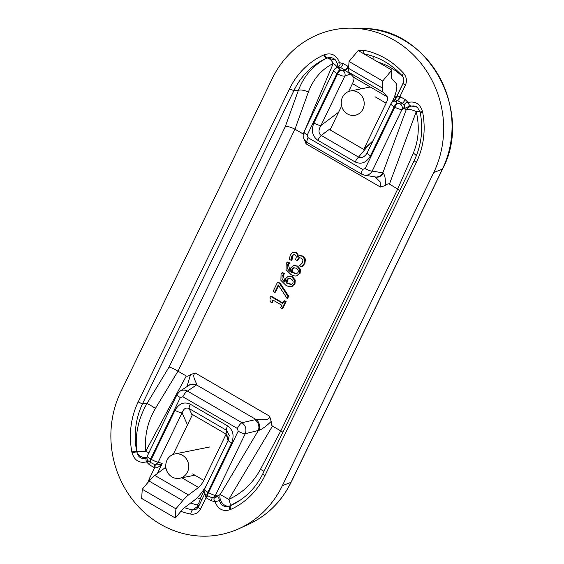 <?xml version="1.0" encoding="UTF-8"?>
<svg xmlns="http://www.w3.org/2000/svg" width="564" height="564" viewBox="0 0 564 564"><rect width="100%" height="100%" fill="white"/><g stroke="black" fill="none" stroke-linecap="round" stroke-linejoin="round"><path stroke-width="0.85" d="M277.495 282.324L278.221 282.176L280.238 283.354L288.705 296.163L287.725 298.194L286.991 298.335L287.978 296.304L279.511 283.495L277.495 282.324L273.124 291.355L274.71 292.279L278.256 284.926L286.991 298.335M288.705 296.163L287.978 296.304M278.637 285.504L275.436 292.131L274.71 292.279M280.238 283.354L279.511 283.495M283.995 300.908L284.721 300.76L286.096 301.557L282.733 308.501L282.007 308.649L285.37 301.705L283.995 300.908L282.768 303.432L270.642 296.382L269.923 297.863C271.249 298.708 271.397 300.055 270.382 301.888L271.615 302.607L272.863 300.027L281.887 305.265L280.632 307.852L282.007 308.649M273.378 300.323L272.341 302.459L271.615 302.607M282.987 302.988L271.369 296.241L270.642 296.382M286.096 301.557L285.37 301.705M291.151 284.559L286.272 282.98L286.759 280.012L288.105 278.461L290.918 278.856C292.942 280.146 293.562 281.598 292.772 283.227L291.017 284.594M288.987 278.256L287.485 279.864L286.998 282.832L291.877 284.411M286.998 282.832L286.272 282.98M288.472 276.12L292.512 276.727L295.24 280.033L294.972 283.946L291.503 286.519L294.246 284.094L294.514 280.174L291.778 276.875L288.472 276.12L285.469 278.715L284.975 282.226C282.155 280.153 281.33 277.89 282.493 275.451L283.755 273.787L282.021 272.779L281.055 274.287L280.893 280.371L285.772 285.201C288.148 286.54 290.058 286.984 291.503 286.519L292.23 286.378M283.755 273.787L284.482 273.646L282.747 272.638L282.021 272.779M284.482 273.646L283.72 273.871M284.446 273.723L283.22 275.303L284.912 281.471M296.319 273.878L291.433 272.299L291.919 269.331L293.273 267.78L296.086 268.175C298.109 269.465 298.723 270.917 297.94 272.546L296.178 273.914M294.147 267.576L292.646 269.183L292.159 272.151L297.045 273.73M292.159 272.151L291.433 272.299M293.632 265.44L297.672 266.046L300.408 269.345L300.133 273.265L296.671 275.838L299.406 273.413L299.681 269.493L296.946 266.194L293.632 265.44L290.629 268.034L290.136 271.545C287.323 269.472 286.491 267.209 287.654 264.77L288.916 263.106L287.182 262.098L286.216 263.607L286.061 269.691L290.932 274.52C293.315 275.859 295.226 276.304 296.671 275.838L297.397 275.697M288.916 263.106L289.649 262.965L287.915 261.957L287.182 262.098M289.649 262.965L288.881 263.191M289.607 263.043L288.38 264.622L290.079 270.791M293.886 254.427L292.519 255.978L292.032 260.11L291.306 260.258L291.792 256.119L293.506 254.463M291.962 258.263L291.236 258.411M292.032 260.11L291.306 260.258M297.588 257.022L297.362 257.064C297.729 255.231 297.143 253.772 295.621 252.686L292.519 252.51L290.305 255.062L289.339 259.264L291.25 260.371M293.329 252.221L296.347 252.538C297.87 253.624 298.455 255.083 298.088 256.923M300.013 255.591L302.981 256.042L305.406 259.059L304.955 263.289L302.248 266.694L301.521 266.842L304.229 263.437L304.68 259.207L302.255 256.19L299.287 255.732L297.362 257.064M300.386 255.485L299.287 255.732M299.667 257.565L297.644 260.293L296.918 260.441L298.821 257.769L301.19 258.051L302.903 260.053L302.614 262.648L299.611 265.729L301.521 266.842M293.773 254.484L294.866 254.731C296.304 255.711 296.586 257.106 295.726 258.939L295.423 259.574L296.918 260.441M306.273 141.832L306.104 143.876L304.588 139.971M303.347 134.07L294.944 129.184C291.116 127.182 287.901 126.322 285.292 126.611L169.073 367.03C171.266 367.594 174.234 368.969 177.97 371.161L186.289 375.991C187.283 376.548 188.693 376.068 190.519 374.552L195.327 373.037C190.921 375.61 197.421 383.562 196.54 384.93A8.143 7.642 -141.3 0 0 187.918 385.966M153.521 463.982A4.075 3.736 108.7 0 0 158.202 462.17L182.073 412.799A6.105 1.466 -154.2 0 1 175.016 410.296L151.286 459.378A4.075 1.198 120.2 0 0 150.757 462.6L148.128 460.823C147 459.695 146.718 458.123 147.289 456.1C147.204 456.657 148.318 457.623 150.623 458.997A4.075 1.198 120.2 0 0 150.094 462.212A4.075 1.198 120.2 0 0 150.179 462.247A4.075 1.198 -59.8 0 1 149.375 464.785L154.621 467.796C156.87 468.247 159.4 466.823 162.199 463.523L158.202 462.17C156.51 461.944 154.205 461.014 151.286 459.378L150.623 458.997L180.318 397.571L182.849 396.774L237.373 428.457L238.191 431.199A6.105 1.466 25.8 0 0 245.248 433.709L258.996 430.325A8.143 6.556 -95.1 0 0 256.155 419.567C258.904 419.285 270.064 421.59 269.634 416.211L271.192 421.421C271.072 423.931 271.503 425.482 272.482 426.074L282.924 432.172M399.82 190.364L389.456 184.097C388.462 183.547 387.052 184.026 385.219 185.542L380.418 187.058L380.08 181.784L375.081 176.913M237.373 428.457A6.105 1.791 -59.8 0 1 241.977 422.739C245.664 425.559 246.757 429.218 245.248 433.709L215.42 495.411L216.611 495.819L214.503 497.963A3.906 3.595 -50.3 0 0 217.161 496.144L216.611 495.819C215.73 497.638 214.32 498.294 212.381 497.786L210.922 497.293A4.075 3.736 -71.3 0 0 215.42 495.411C213.721 495.185 211.415 494.254 208.497 492.626L207.834 492.238C205.529 490.863 204.415 489.897 204.506 489.348C203.188 491.04 205.437 494.868 205.67 494.367L207.305 495.46A4.075 1.198 120.2 0 0 207.397 495.495M219.424 500.649C219.022 498.097 218.268 496.595 217.161 496.144L217.316 496.059A452.109 175.7 -58.2 0 0 220.214 494.501A8.143 6.19 -118.6 0 0 222.371 503.201A8.143 6.19 -118.6 0 0 229.879 505.88C224.62 507.522 221.137 505.781 219.424 500.649L215.053 501.713C217.88 509.144 222.865 511.816 230.006 509.736A3.906 1.459 -112.3 0 1 229.879 505.88A8.058 7.452 78.7 0 0 230.034 505.816A3.906 1.452 -113.7 0 0 230.239 509.637L230.789 509.391A76.69 70.958 -101.3 0 0 264.967 475.572A3.906 0.938 -154.2 0 1 262.902 473.577C257.247 485.132 249.253 494.283 238.932 501.022A72.819 67.377 78.7 0 1 230.563 505.577A3.906 1.452 65.7 0 0 230.789 509.391M214.503 497.963C213.615 498.611 213.798 499.859 215.053 501.713L211.239 500.726A4.075 1.198 120.2 0 0 211.888 497.624M264.967 475.572L416.352 162.432A76.69 70.958 -101.3 0 0 422.69 112.433L420.3 112.87L420.187 112.264L422.563 111.792A11.922 11.033 -101.3 0 0 422.506 111.531C420.067 103.882 415.252 100.857 408.054 102.465A3.906 1.466 69.4 0 0 410.31 105.778L417.367 107.202M240.955 499.655L230.034 505.816A8.143 1.671 -114.4 0 0 228.808 499.394L272.482 426.074M417.297 107.139L420.145 112.081L422.506 111.531M405.163 99.56L400.525 96.86A4.075 1.198 -59.8 0 1 397.578 100.618L402.224 103.311A4.075 1.198 120.2 0 0 405.163 99.56L408.054 102.465C405.932 102.408 404.677 103.374 404.296 105.362A3.906 3.01 62.4 0 1 404.578 108.443L410.31 105.778M404.296 105.362L403.676 108.845L404.663 108.514A452.109 175.7 -58.2 0 1 406.165 109.839L382.864 172.845L372.198 171.103A6.105 1.466 -154.2 0 1 365.141 168.594L362.61 169.39L308.085 137.708L307.267 134.965L336.962 73.539L337.624 73.926C340.55 75.527 342.947 76.267 344.815 76.154A4.075 3.398 -108.5 0 0 343.053 70.726L339.909 69.781A4.075 1.198 120.2 0 0 336.962 73.539C334.663 72.143 333.62 71.036 333.839 70.204L335.122 68.625A4.075 3.645 -127.8 0 0 334.988 68.737M182.849 396.774A6.105 1.791 -59.8 0 1 187.445 391.056L196.54 384.93L256.155 419.567L254.935 419.757A8.143 7.001 -103 0 1 258.206 430.72L220.214 494.501L228.808 499.394C242.478 493.014 253.024 483.003 260.434 469.347L264.001 471.314M420.011 111.559A8.143 1.375 -13.7 0 0 416.239 111.665A8.143 3.483 20.3 0 0 406.165 109.839A8.143 7.48 -47.6 0 1 417.586 107.407M389.456 184.097L416.239 111.665C419.686 126.442 418.707 140.26 413.299 153.133A8.143 3.603 -156.5 0 1 416.345 155.749M146.887 457.89L146.28 458.151A3.906 1.466 69.4 0 0 146.485 461.874L148.508 461.169M146.28 458.151C141.275 459.378 138.109 457.256 136.77 451.778L132.039 452.807C134.479 460.464 139.294 463.481 146.485 461.874L149.375 464.785M146.915 457.418A8.143 6.662 -134.9 0 1 136.77 451.778A8.058 7.452 78.7 0 1 136.728 451.602L131.983 452.547A11.922 11.033 -101.3 0 0 132.039 452.807M131.856 451.912L136.629 450.996A72.819 67.377 78.7 0 1 142.643 403.521A3.906 0.938 -154.2 0 1 138.194 401.913A76.69 70.958 -101.3 0 0 131.856 451.912L131.983 452.547M169.073 367.03L147.007 403.457C138.448 418.326 134.986 434.174 136.629 450.996L136.728 451.602A8.143 1.213 173.9 0 0 145.808 451.172C144.349 436 147.564 421.724 155.467 408.357A8.143 0.36 31.2 0 0 147.007 403.457L142.643 403.521L294.027 90.374A72.819 67.377 78.7 0 1 326.478 58.261A3.906 1.452 -114.3 0 1 323.757 54.948A76.69 70.958 -101.3 0 0 289.572 88.767L138.194 401.913M294.965 129.198L308.332 92.143A8.143 3.462 19.8 0 0 298.391 90.318C304.081 75.703 313.443 65.015 326.478 58.261L326.986 58.029A3.906 1.452 -113.7 0 1 324.307 54.701L323.757 54.948M336.398 67.638A3.906 3.236 45.7 0 1 336.489 67.539C337.18 66.834 337.695 64.148 337.152 63.281L339.493 62.625C336.666 55.194 331.681 52.522 324.533 54.609A3.906 1.459 67.7 0 0 327.141 57.965L335.552 60.038L337.166 63.281L335.552 60.038M336.109 67.934L336.489 67.546A3.906 3.236 45.7 0 1 337.928 66.806C340.155 65.889 340.677 64.5 339.493 62.625L343.307 63.619A4.075 1.198 -59.8 0 1 340.36 67.37L345.309 70.246L350.357 74.3L350.441 73.708M337.117 67.186L337.928 66.806M336.891 66.968A8.143 3.588 23 0 0 333.246 63.443A8.143 4.258 63.7 0 0 326.986 58.029A8.058 7.452 78.7 0 1 327.141 57.965A8.143 7.952 -36.9 0 1 335.728 60.27M272.193 78.671A97.72 90.416 78.7 0 1 353.12 28.2A97.72 90.416 78.7 0 1 433.73 172.528L282.352 485.674A97.72 90.416 78.7 0 1 239.27 528.553A97.72 90.416 78.7 0 1 136.044 503.976A97.72 90.416 78.7 0 1 120.809 391.811L272.193 78.671M336.426 67.617L340.36 67.37L339.049 68.392A4.075 3.645 -127.8 0 0 335.122 68.625L336.419 67.617M400.525 96.86L399.925 96.55A4.075 1.276 -65 0 1 397.289 100.448L396.259 101.64A4.075 3.645 52.2 0 0 392.332 101.872L395.011 99.793L397.289 100.448M395.477 99.215L403.26 83.12A4.075 0.98 -154.2 0 0 405.41 85.192L399.925 96.55C398.17 96.077 396.689 96.966 395.477 99.215L395.406 99.377M400.271 103.966L402.224 103.311C404.247 104.657 404.733 106.504 403.676 108.845L402.026 109.395A4.075 3.398 71.5 0 0 400.271 103.966L397.119 103.029L396.259 101.64M348.7 66.841L348.524 66.686A4.075 1.107 -54.8 0 1 345.309 70.246M348.742 66.242L348.524 66.686L347.953 66.319A4.075 1.198 -59.8 0 1 345.006 70.07L343.053 70.726M357.456 51.43L354.016 55.328A4.075 0.98 25.8 0 0 354.129 55.399M154.021 467.478A4.075 1.198 120.2 0 0 154.677 464.376M150.25 479.738A4.075 0.98 25.8 0 1 149.136 479.146L154.621 467.796A4.075 1.276 115 0 0 154.91 464.454M157.356 473.534L162.199 463.523C159.739 464.806 157.405 465.152 155.185 464.553L153.711 464.052M205.162 493.867L206.022 497.659A4.075 1.107 125.2 0 0 207.009 495.277M180.889 511.365A76.831 71.085 -101.3 0 0 190.759 514.086C195.081 514.678 198.338 512.986 200.53 509.01L206.022 497.659L206.593 498.026A4.075 1.198 120.2 0 0 207.369 495.495M200.53 509.01A4.075 0.98 -154.2 0 1 198.38 506.937L204.873 493.507M340.571 70.169A4.075 1.198 -59.8 0 0 337.624 73.926L313.894 123.015A6.105 1.466 25.8 0 0 320.944 125.518L344.815 76.154L350.568 73.856M333.839 70.204L304.038 131.849A6.105 1.466 25.8 0 0 307.267 134.965M405.41 85.192C407.18 80.969 406.63 77.064 403.754 73.475A4.075 0.825 138.3 0 0 402.231 75.879C403.93 77.564 404.275 79.975 403.267 83.12A4.075 0.98 -154.2 0 1 403.274 83.091M392.199 101.978A4.075 3.645 52.2 0 1 392.332 101.872L391.064 103.445C390.831 104.277 391.874 105.39 394.173 106.779L394.835 107.167C397.768 108.767 400.165 109.508 402.026 109.395L372.198 171.103C370.393 174.177 367.841 175.538 364.534 175.192L361.82 174.213A6.105 1.791 -59.8 0 1 362.61 169.39M391.085 103.388L367.213 152.759A6.105 1.466 25.8 0 0 370.442 155.868L394.173 106.779A4.075 1.198 -59.8 0 1 397.119 103.029M402.231 75.886A4.075 0.825 138.3 0 0 402.252 75.9C391.691 64.261 379.121 56.95 364.513 53.947A4.075 1.445 101.1 0 0 364.52 53.947L364.506 53.947A4.075 1.445 101.1 0 1 363.787 50.252L358.626 50.809M363.879 53.862L364.45 53.932M370.583 55.448A6.105 5.562 -79.5 0 0 368.377 56.47M208.053 495.876A4.075 1.198 -59.8 0 1 207.968 495.841L207.305 495.453A4.075 1.198 120.2 0 1 207.834 492.238L231.564 443.149A6.105 1.466 -154.2 0 1 228.342 440.04A6.105 1.466 -154.2 0 1 228.371 439.99M190.759 514.086A4.075 1.445 -78.9 0 1 192.627 509.87A72.798 67.356 78.7 0 1 184.421 507.685M196.54 509.095L192.627 509.87A14590.44 4343.611 -81.4 0 0 198.5 505.83A6.105 5.605 -124 0 0 198.881 505.894M180.318 397.571A6.105 1.466 -154.2 0 1 177.089 394.455A6.105 1.466 -154.2 0 1 177.11 394.426M393.482 99.088L395.336 99.208A21.256 19.669 -101.3 0 0 394.99 95.231M395.272 99.553L403.697 81.907M190.738 502.968A70.021 64.79 -101.3 0 0 197.188 504.97A6.105 2.122 104.1 0 0 200.269 498.703A63.972 59.192 78.7 0 1 197.111 497.815M197.188 504.97L198.5 505.83M201.926 499.598L200.269 498.703L204.119 490.743M227.355 438.256L226.495 430.276A6.105 1.791 -59.8 0 1 227.595 425.876L190.287 404.198A6.105 1.791 120.2 0 0 189.187 408.597L226.495 430.276L229.294 435.514M187.481 424.896L182.073 412.799C183.695 408.562 186.064 407.159 189.187 408.597L192.155 415.231M254.935 419.757L241.977 422.739L187.445 391.056C184.816 389.738 182.299 389.794 179.902 391.247L188.348 385.684A8.143 7.501 -123.4 0 1 188.369 385.67A8.143 7.501 -123.4 0 1 195.927 385.473M330.934 128.141L321.233 135.438A6.105 1.791 120.2 0 0 317.863 140.288L355.172 161.96A6.105 1.791 -59.8 0 1 358.542 157.109L321.233 135.438C318.378 133.464 318.279 130.157 320.944 125.518L338.633 112.215M367.22 152.752L366.029 154.607C363.35 157.567 360.861 158.392 358.542 157.109L369.667 143.876M373.89 59.671A6.105 2.143 102.3 0 0 373.622 56.449M304.038 131.849C303.242 134.965 301.486 137.616 307.288 142.53A6.105 1.791 -59.8 0 1 308.085 137.708M361.848 174.234A6.105 1.791 -59.8 0 1 361.82 174.22L307.288 142.53M363.611 174.974L375.173 176.934A8.143 7.41 -80.7 0 0 382.864 172.845L383.266 173.254A8.143 6.958 -76 0 1 375.546 177.011A8.143 6.958 -76 0 1 375.511 177.004A8.143 6.958 -76 0 1 375.412 176.976M258.996 430.325C262.246 429.126 266.314 426.165 271.192 421.421M190.519 374.552L187.008 386.566M385.219 185.542C385.656 179.281 385.008 175.185 383.266 173.254M186.289 375.991L145.808 451.172L148.847 452.878M192.655 473.922L203.766 480.38A8.143 2.39 -59.8 0 1 198.542 487.465L188.482 494.973A24.428 7.17 120.2 0 0 182.764 500.606L175.905 508.798L175.319 518.006L141.67 498.449L142.248 489.249L175.905 508.798M206.212 485.808A24.428 7.17 -59.8 0 1 194.143 500.423L184.09 507.938A8.143 2.39 120.2 0 0 182.179 509.814L175.319 518.006M165.83 467.084A8.143 2.39 -59.8 0 1 164.885 467.909L154.825 475.424A24.428 7.17 120.2 0 0 149.107 481.05L142.248 489.249M228.06 440.611L226.129 434.118L192.472 414.561L173.197 454.443M203.766 480.38L226.129 434.118M182.482 455.296A12.38 11.456 78.7 0 1 188.644 468.078A12.38 11.456 78.7 0 1 179.683 478.251A12.38 11.456 78.7 0 1 166.02 468.367A12.38 11.456 78.7 0 1 174.819 453.978A12.38 11.456 78.7 0 1 182.482 455.296M347.48 113.97A12.38 11.456 78.7 0 1 341.319 101.196A12.38 11.456 78.7 0 1 350.279 91.015A12.38 11.456 78.7 0 1 363.942 100.9A12.38 11.456 78.7 0 1 355.144 115.289A12.38 11.456 78.7 0 1 347.48 113.97M361.348 88.795L352.451 83.627A8.143 2.39 120.2 0 0 353.691 77.338L349.518 72.678A24.428 7.17 -59.8 0 1 348.601 68.378L349.038 61.476L358.189 50.548L391.846 70.105L382.695 81.033L349.038 61.476M392.128 102.042L392.163 101.971A24.428 7.17 120.2 0 0 395.886 83.105L391.712 78.445A8.143 2.39 -59.8 0 1 391.409 77.014L391.846 70.105M373.051 140.697L363.745 149.439L386.107 103.184A8.143 2.39 120.2 0 0 387.348 96.895L383.175 92.235A24.428 7.17 -59.8 0 1 382.258 87.935L382.695 81.033M352.451 83.627L348.658 91.481M341.622 106.032L330.088 129.889L363.745 149.439M287.83 283.361L287.104 283.509M287.485 279.864L286.759 280.012M295.24 280.033L294.514 280.174M294.972 283.946L294.246 284.094M283.22 275.303L282.493 275.451M292.512 276.727L291.778 276.875M292.998 272.68L292.272 272.828M292.646 269.183L291.919 269.331M300.408 269.345L299.681 269.493M300.133 273.265L299.406 273.413M288.38 264.622L287.654 264.77M297.672 266.046L296.946 266.194M296.347 252.538L295.621 252.686M302.981 256.042L302.255 256.19M305.406 259.059L304.68 259.207M304.955 263.289L304.229 263.437M298.032 259.489L297.306 259.637M292.519 255.978L291.792 256.119M177.97 371.161L294.944 129.184M269.634 416.211L195.327 373.037M397.775 188.933L280.801 430.91M306.104 143.876L380.418 187.058M416.352 162.432A3.906 0.938 -154.2 0 1 414.286 160.437L262.902 473.577M422.69 112.433L422.563 111.792M285.292 126.611L298.391 90.318L294.027 90.374A3.906 0.938 -154.2 0 1 289.572 88.767M206.593 498.026L211.239 500.726M149.136 479.146L148.212 482.121M347.953 66.319L343.307 63.619M354.016 55.328L353.776 55.822M403.754 73.475A76.831 71.085 -101.3 0 0 363.787 50.252M339.909 69.781L339.049 68.392M397.782 103.409A4.075 1.198 -59.8 0 0 394.835 107.167L365.141 168.594M355.172 161.96C361.362 164.716 366.452 162.686 370.442 155.868M313.894 123.015C310.99 130.46 312.308 136.213 317.863 140.288M210.894 497.279L207.968 495.841A4.075 1.198 -59.8 0 1 208.497 492.626L238.191 431.199M190.287 404.198C184.097 401.448 179.007 403.479 175.016 410.296M231.564 443.149C234.476 435.704 233.151 429.944 227.595 425.876M153.683 464.038L150.757 462.6A4.075 1.198 120.2 0 0 150.842 462.635M378.077 62.103A63.972 59.192 78.7 0 1 403.133 77.197M308.332 92.143C313.253 78.988 321.558 69.421 333.246 63.443L305.216 129.41M303.432 133.612L303.263 134.02M280.78 430.896L260.434 469.347M413.299 153.133L397.754 188.919M155.467 408.357L177.991 371.168M249.027 524.083C267.646 515.32 281.697 501.34 291.179 482.157A4.075 0.98 -154.2 0 1 290.996 482.312A95.196 88.083 78.7 0 1 249.027 524.083L239.27 528.553M291.179 482.157L442.557 169.017A4.075 0.98 -154.2 0 1 442.38 169.165L290.996 482.312L282.352 485.674M442.557 169.017C473.859 110.805 427.526 27.805 363.843 28.567A95.196 88.083 78.7 0 1 442.38 169.165L433.73 172.528M164.885 467.909L166.07 468.599M181.911 477.807L198.542 487.465M154.825 475.424L188.482 494.973M149.107 481.05L182.764 500.606M387.348 96.895L353.691 77.338M386.107 103.184L374.997 96.726M383.175 92.235L349.518 72.678M382.258 87.935L348.601 68.378M420.3 112.87C423.338 129.649 421.336 145.505 414.286 160.437M239.249 500.79L240.92 499.676M395.42 99.349L395.04 99.772M204.506 489.348L228.342 440.04L229.266 435.077M196.526 509.102L198.38 506.93M147.289 456.1L177.089 394.455L179.909 391.24M392.544 101.703L392.657 100.928M375.18 176.927L375.553 177.011M363.843 28.567L353.12 28.2M209.822 446.963L174.819 453.978M194.869 475.205L179.683 478.251M370.322 86.997L350.279 91.015"/></g></svg>
